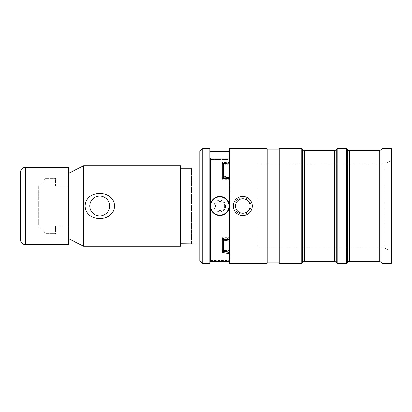 <?xml version="1.0" encoding="UTF-8"?>
<svg xmlns="http://www.w3.org/2000/svg" width="412" height="412" viewBox="0 0 412 412"><rect width="100%" height="100%" fill="white"/><g stroke="black" fill="none" stroke-linecap="round" stroke-linejoin="round"><path stroke-width="0.31" stroke-dasharray="2.06 1.54" d="M68.263 244.589L68.263 167.411M68.263 185.714L68.263 226.286L68.263 185.714M20.6 239.861L20.6 172.139M229.669 239.81L229.669 252.824L229.669 239.81L223.536 238.661A2.817 1.972 180 0 0 222.804 238.594L222.042 238.594L222.042 238.285L229.669 238.285L229.669 205.99L229.669 239.691L229.335 239.691M229.669 161.643L229.669 176.444L229.669 161.643L223.536 162.755A2.817 1.906 180 0 1 222.804 162.822L222.042 162.58L229.669 162.58L229.669 158.074L210.604 158.074L210.604 208.189M224.628 206.942L224.71 206.01C225.127 211.495 216.377 212.432 215.641 206.922L215.558 205.99C215.146 211.511 223.891 212.453 224.628 206.942M210.604 261.522L210.604 203.811M229.669 251.531L224.015 250.47L223.628 251.691A3.178 2.225 180 0 0 222.804 251.614L229.669 251.83L229.669 261.522L229.335 261.522M229.335 252.798L229.669 252.798L229.669 261.522M224.205 252.798L228.907 252.798M229.335 178.617L229.669 178.617L229.669 206.01L229.669 177.103L222.042 177.103L222.042 176.779L222.804 176.779L222.804 162.822M224.628 205.058L224.71 205.99C225.127 200.505 216.377 199.568 215.641 205.078L215.558 206.01C215.146 200.49 223.891 199.547 224.628 205.058M222.042 177.103L222.042 177.896L229.669 177.896L229.669 177.103M229.669 176.444L224.015 177.464L223.628 176.707A55.522 10.594 79.7 0 1 223.376 168.436A55.522 10.594 79.7 0 1 223.536 162.755L223.922 163.914L229.335 162.925M229.669 175.615L223.628 176.707A3.178 2.148 180 0 1 222.804 176.779M229.669 162.58L229.669 163.775L222.042 163.775L222.042 162.58M222.042 163.945L222.042 164.857L229.669 164.857L229.669 158.079L229.669 159.398L210.604 159.387L229.669 159.398L229.669 158.074L229.335 158.079M224.71 163.693L229.669 163.693M229.335 177.258L229.669 177.201L229.669 177.984L229.335 178.041M223.747 178.617L223.922 178.947L225.9 178.617M229.669 177.984L229.669 162.869M229.669 164.064L224.015 165.006L223.628 163.873M229.669 178.617L229.669 179.369L222.042 179.369L222.042 178.617M222.042 238.769L222.042 239.691L222.042 238.769L229.669 238.769L229.669 239.691M223.536 252.664L223.922 251.418L228.907 252.417M226.528 239.691L224.015 239.187A4.671 3.502 -0 0 0 222.804 239.068L222.804 239.691M228.907 241.133L228.907 240.17M229.669 252.798L229.669 251.511L222.042 251.511L222.042 252.592M229.669 252.824L223.628 251.691A55.522 10.248 100.6 0 1 223.376 244.965A55.522 10.248 100.6 0 1 223.536 238.661L223.922 237.812L229.669 238.888M229.669 238.285L229.669 237.394L222.042 237.394L222.042 238.285M222.042 251.83L222.042 250.573L229.669 250.573L229.669 251.83M219.781 215.533A9.533 9.533 0 0 0 229.412 206.098A9.533 9.533 0 0 0 219.977 196.467A9.533 9.533 0 0 0 210.347 205.902A9.533 9.533 0 0 0 219.781 215.533M217.201 196.854A9.533 9.533 0 0 0 210.733 208.683A9.533 9.533 0 0 0 222.562 215.146A9.533 9.533 0 0 1 210.733 208.683A9.533 9.533 0 0 1 217.201 196.854A9.533 9.533 0 0 1 229.031 203.317A9.533 9.533 0 0 1 222.562 215.146A9.533 9.533 0 0 0 229.031 203.317A9.533 9.533 0 0 0 217.201 196.854A9.533 9.533 0 0 1 229.031 203.317A9.533 9.533 0 0 1 222.562 215.146M233.305 206.17A9.533 9.533 0 0 0 243.008 215.533A9.533 9.533 0 0 0 252.365 205.83A9.533 9.533 0 0 0 242.663 196.467A9.533 9.533 0 0 0 233.305 206.17M234.016 202.385A9.533 9.533 0 0 1 246.453 197.178A9.533 9.533 0 0 1 251.655 209.615A9.533 9.533 0 0 1 239.218 214.822A9.533 9.533 0 0 1 234.016 202.385A9.533 9.533 0 0 1 246.453 197.178A9.533 9.533 0 0 1 251.655 209.615A9.533 9.533 0 0 1 239.218 214.822A9.533 9.533 0 0 1 234.016 202.385M236.133 203.25A7.246 7.246 0 0 1 245.583 199.295A7.246 7.246 0 0 1 249.538 208.75A7.246 7.246 0 0 1 240.088 212.705A7.246 7.246 0 0 1 236.133 203.25M89.847 206A9.914 9.914 0 0 0 99.761 215.914A9.914 9.914 0 0 0 109.68 206A9.914 9.914 0 0 0 99.761 196.086A9.914 9.914 0 0 0 89.847 206A9.914 9.914 0 0 0 99.761 215.914A9.914 9.914 0 0 0 109.68 206A9.914 9.914 0 0 0 99.761 196.086A9.914 9.914 0 0 0 89.847 206M199.82 168.06L199.82 243.94L199.82 168.06M180.755 168.25L180.755 243.75L180.755 168.25L191.585 168.25L191.585 243.75L180.755 243.75L180.755 246.201L180.755 165.799L180.755 168.25L180.755 165.799L83.564 165.799L83.564 246.201L74.675 241.746M225.585 206C225.936 213.72 213.828 213.735 214.178 205.995C213.828 198.275 225.941 198.28 225.585 206C225.93 198.275 213.823 198.28 214.178 206C213.828 213.72 225.93 213.735 225.585 205.995M209.888 151.472L209.888 260.528L209.888 151.472M210.604 260.528L229.335 260.528L229.335 151.472L229.335 260.528M250.882 206C251.377 216.939 234.294 216.954 234.794 205.99C234.299 195.051 251.382 195.067 250.882 206C251.372 195.051 234.289 195.067 234.794 206C234.294 216.939 251.377 216.954 250.882 205.99M229.335 204.795L229.335 207.205M267.239 149.185L267.239 262.815L267.239 149.185M279.14 149.185L279.14 262.815L279.14 149.185M257.938 247.679L257.938 164.321L257.938 247.679L384.308 247.679L384.308 164.321L391.4 160.227L391.4 251.773L391.4 160.227M257.938 164.321L384.308 164.321L384.308 247.679L391.4 251.773M180.755 243.75L180.755 246.201L83.564 246.201M73.228 241.02L68.263 238.533L68.263 173.467L83.564 165.799M68.263 238.533L68.263 225.884L55.455 225.884L55.455 233.573L45.917 233.573L38.295 225.884L38.295 186.116L45.917 178.427L55.455 178.427L55.455 186.116L68.263 186.116L68.263 173.467L68.263 238.533L68.263 225.884L55.455 225.884L55.455 233.573L45.917 233.573L38.295 225.884L38.295 186.116L45.917 178.427L55.455 178.427L55.455 186.116L68.263 186.116L68.263 173.467M191.585 243.75L191.585 168.25M391.4 263.201L391.4 148.799M381.867 263.201L381.867 148.799M346.631 263.201L346.631 148.799M337.098 263.201L337.098 148.799M301.79 263.201L301.79 148.799M279.14 263.201L279.14 148.799M267.239 263.201L267.239 148.799M229.335 263.201L229.335 148.799M209.888 263.201L209.888 148.799M202.189 263.201L202.189 148.799M199.82 151.168L199.82 260.832M25.328 244.589L25.328 167.411M222.804 251.614L222.804 238.594M224.015 239.187L223.793 239.691M222.454 214.781A9.152 9.152 0 0 1 211.099 208.575A9.152 9.152 0 0 1 217.304 197.219A9.152 9.152 0 0 1 228.66 203.425A9.152 9.152 0 0 1 222.454 214.781M302.702 262.259L302.702 149.741M304.453 261.522L304.453 150.478M334.436 261.522L334.436 150.478M336.182 262.259L336.182 149.741M347.548 262.259L347.548 149.741M349.299 261.522L349.299 150.478M379.205 261.522L379.205 150.478M380.951 262.259L380.951 149.741"/><path stroke-width="0.62" d="M25.328 167.411A4.728 4.728 0 0 0 20.6 172.139L20.6 239.861A4.728 4.728 0 0 0 25.328 244.589L68.263 244.589L68.263 167.411L25.328 167.411L25.328 244.589M226.528 239.691L228.907 240.17L228.907 253.74L223.536 252.664A2.817 2.111 -0 0 0 222.804 252.592L222.042 252.798L224.205 252.798M229.335 177.258L223.536 178.226A2.817 1.756 0 0 1 222.804 178.283L222.042 178.283L222.042 178.617L229.335 178.617M210.604 208.189L210.604 261.522L229.335 261.522M228.907 252.798L229.335 252.798M222.804 239.691L222.804 239.995L222.042 239.995L222.042 239.691L229.335 239.691M229.335 158.079L210.604 158.079L210.604 203.811M229.335 162.925L223.628 163.873A3.178 1.978 0 0 1 222.804 163.945L222.042 163.693L224.71 163.693M223.628 163.873A55.522 11.248 80.5 0 0 223.376 171.397A55.522 11.248 80.5 0 0 223.536 178.226L223.747 178.617M229.335 178.041L225.9 178.617M229.669 162.869L229.669 177.201M222.042 239.691L222.042 239.995M228.907 253.74L228.907 241.133L223.628 240.078A3.178 2.379 -0 0 0 222.804 239.995L222.804 252.592M219.977 196.467A9.533 9.533 0 0 1 229.412 206.098A9.533 9.533 0 0 1 219.781 215.533A9.533 9.533 0 0 1 210.347 205.902A9.533 9.533 0 0 1 219.977 196.467A9.533 9.533 0 0 0 210.347 205.902A9.533 9.533 0 0 0 219.781 215.533M233.305 206.17A9.533 9.533 0 0 0 243.008 215.533A9.533 9.533 0 0 0 252.365 205.83A9.533 9.533 0 0 0 242.663 196.467A9.533 9.533 0 0 0 233.305 206.17M235.592 206.129A7.246 7.246 0 0 0 242.967 213.246A7.246 7.246 0 0 0 250.079 205.871A7.246 7.246 0 0 0 242.704 198.754A7.246 7.246 0 0 0 235.592 206.129M89.847 206A9.914 9.914 0 0 0 99.761 215.914A9.914 9.914 0 0 0 109.68 206A9.914 9.914 0 0 0 99.761 196.086A9.914 9.914 0 0 0 89.847 206M114.485 206C114.119 222.686 85.366 222.614 85.042 206C85.433 189.324 114.139 189.36 114.485 206M180.755 243.75L199.82 243.94M191.585 168.06L199.82 168.06M191.585 168.25L180.755 168.25M202.189 263.201L199.82 260.832L199.82 151.168L202.189 148.799L202.189 263.201L209.888 263.201L209.888 148.799L202.189 148.799M209.888 260.528L210.604 260.528M209.888 151.472L229.335 151.472M229.335 207.205L229.335 263.201L267.239 263.201L267.239 148.799L229.335 148.799L229.335 204.795M267.239 262.815L279.14 262.815M267.239 149.185L279.14 149.185M279.14 148.799L279.14 263.201L301.79 263.201L301.79 148.799L279.14 148.799M336.182 149.741L336.182 262.259L337.098 263.201L337.098 148.799L336.182 149.741A2.441 2.441 0 0 1 334.436 150.478L304.453 150.478A2.441 2.441 0 0 1 302.702 149.741L301.79 148.799M304.453 150.478L304.453 261.522A2.441 2.441 0 0 0 302.702 262.259L301.79 263.201M304.453 261.522L334.436 261.522A2.441 2.441 0 0 1 336.182 262.259M337.098 263.201L346.631 263.201L346.631 148.799L337.098 148.799M380.951 149.741L380.951 262.259L381.867 263.201L381.867 148.799L380.951 149.741A2.441 2.441 0 0 1 379.205 150.478L349.299 150.478A2.441 2.441 0 0 1 347.548 149.741L346.631 148.799M349.299 150.478L349.299 261.522A2.441 2.441 0 0 0 347.548 262.259L346.631 263.201M349.299 261.522L379.205 261.522A2.441 2.441 0 0 1 380.951 262.259M381.867 263.201L391.4 263.201L391.4 148.799L381.867 148.799M74.675 241.746L73.228 241.02M83.564 246.201L83.564 165.799L180.755 165.799L180.755 246.201L83.564 246.201L68.263 238.533M83.564 165.799L68.263 173.467M223.793 239.691L223.628 240.078A55.522 9.522 101.3 0 0 223.376 247.643A55.522 9.522 101.3 0 0 223.536 252.664M222.804 163.945L222.804 178.283M219.787 215.152A9.152 9.152 0 0 0 229.031 206.093A9.152 9.152 0 0 0 219.972 196.848A9.152 9.152 0 0 0 210.728 205.907A9.152 9.152 0 0 0 219.787 215.152M302.702 149.741L302.702 262.259M334.436 150.478L334.436 261.522M347.548 149.741L347.548 262.259M379.205 150.478L379.205 261.522"/></g></svg>
